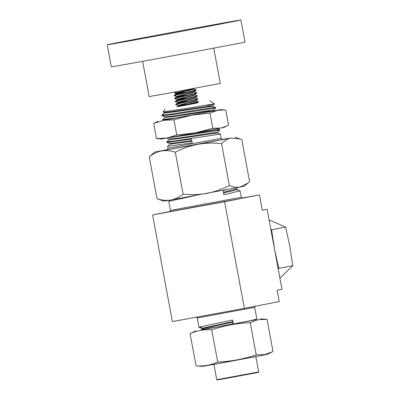 <?xml version="1.0" encoding="UTF-8"?>
<svg xmlns="http://www.w3.org/2000/svg" width="400" height="400" viewBox="0 0 400 400"><rect width="100%" height="100%" fill="white"/><g stroke="black" fill="none" stroke-linecap="round" stroke-linejoin="round"><path stroke-width="0.6" d="M175.735 93.065C169.795 93.92 188.42 90.195 193.225 88.9L193.875 88.57M182.445 93.24L176.925 93.895L175.97 93.875L175.9 93.505L176.38 93.27L193.085 89.03L193.83 88.48M192.74 89.135L193.82 89.155M193.975 88.95L195.155 89.39L194.695 90.03L192.815 90.805L196.23 90.13L194.475 91.65L176.45 96.465L176.52 96.835L177.475 96.86L182.995 96.205M182.905 91.99L178.54 92.665M186.305 92.35L175.94 93.535L174.815 93.12L175.695 91.84M184.38 103.625L188.29 103.07M196.17 100.8L198.355 101.6L198.395 102.02L197.355 102.415L185.765 105.22L179.6 106.27M188.22 102.7L191.905 102.19M198.355 101.6L178.52 106.54M183.83 100.66L187.74 100.11M195.625 97.84L197.81 98.635L197.845 99.06L196.805 99.455C191.275 101.06 170.17 105.425 177.115 104.58M187.675 99.74L191.355 99.23M197.81 98.635L196.74 99.08C191.21 100.69 170.1 105.055 177.045 104.21M183.28 97.7L187.195 97.145M195.075 94.875L197.26 95.675L197.295 96.095L196.26 96.49C190.73 98.095 169.62 102.465 176.565 101.62M187.125 96.775L190.81 96.265M197.26 95.675L196.19 96.12C190.66 97.725 169.55 102.095 176.5 101.25M182.73 94.735L186.645 94.185M194.525 91.915L196.71 92.71L196.745 93.135L195.71 93.525C190.18 95.135 169.07 99.5 176.02 98.655M186.575 93.815L190.26 93.305M196.71 92.71L195.64 93.155C190.11 94.765 169.005 99.13 175.95 98.285M195.61 97.51L195.68 97.88L194.8 98.29L178.095 102.525L175.915 104.195L175.995 104.625L178.135 105.385L188.5 104.205M195.06 94.55L195.13 94.92L194.25 95.325L177.545 99.565L175.37 101.235L175.445 101.66L177.585 102.42L187.95 101.24M194.51 91.585L194.58 91.955L193.7 92.36L176.995 96.6L174.82 98.27L174.9 98.7L177.035 99.46L187.4 98.28M195.155 89.39L196.22 90.12L195.16 90.565C189.63 92.17 168.525 96.54 175.47 95.695M193.96 88.625L194.03 88.995L193.155 89.4L176.45 93.64L174.27 95.31L174.35 95.735L176.485 96.495L186.85 95.315M192.815 90.805C184.745 92.805 169.5 96.02 175.4 95.325M177.035 106.67L197.37 102.9M212.255 105.795L214.465 103.9L209.81 100.705M207.43 105.455C222.665 102.365 211.315 104.28 189.94 107.885L163.13 111.99L165.16 108.98M240.895 20L244.98 42.04A67.975 0.355 169.5 0 1 148.52 60.245A67.975 0.355 169.5 0 1 111.305 66.815L107.22 44.775A67.975 0.355 169.5 0 1 203.675 26.575A67.975 0.355 169.5 0 1 240.895 20A67.975 0.355 169.5 0 1 144.435 38.2A67.975 0.355 169.5 0 1 107.22 44.775M213.75 48.135L220.285 83.39L168.975 93.075L149.18 96.57L142.645 61.315M161.87 115.06L162.075 115.765L171.305 114.725L215.59 108.08L215.45 107.405L208.9 108.21L171.185 114.065L161.95 115.105L164.405 112.87M215.59 108.08L213.08 110.24M162.695 119.5L162.865 120.195L163.82 120.205L179.77 117.345L162.775 119.55L165.23 117.31M212.58 327.63C193.88 331.155 199.64 330.26 220.685 326.39L248.35 321.22L256.85 319L254.72 307.3L197.27 317.945L199.015 327.37L202.06 328.46M227.355 189.56L223.1 190.495L223.895 194.775L240.04 190.78L236.49 189.5M167.7 137.935L219.71 130.3L219.565 129.625L213.02 130.43L183.955 134.985M219.71 130.3L217.195 132.46M169.21 139.035L169.385 139.635L177.655 138.765L217.29 132.97L220.39 134.07L176.125 140.73L166.895 141.77L169.345 139.53M166.815 141.72L167.015 142.425L191.48 139.065L192.18 142.85L167.715 146.21L170.17 143.975M279.91 278.14L292.78 265.655L289.81 246.24L285.63 227.065L271.59 229.825L274.56 249.235L278.74 268.415L278.195 268.89M256.18 319.57L220.73 326.4L201.245 329.745M271.43 352.375L267.195 354.395L227.935 361.84L202.5 366.385L196.05 365.865C203.61 366.41 210.83 365.13 217.715 362.02C230.885 361.465 243.71 359.08 256.205 354.87L264.87 354.605L273.025 351.565L267.055 319.355L258.385 319.625L250.235 322.665C237.065 323.22 224.235 325.6 211.745 329.81C204.185 329.265 196.965 330.545 190.08 333.655L195.91 330.825M158.165 121.21L153.655 123.405L156.47 138.59L161.46 138.995L195.005 132.94L212.78 128.3L209.97 113.12L217.6 110.275L162.97 120.235M220.725 109.615L224.745 109.935L217.6 110.275L220.725 109.615L213.47 110.855M162.865 120.195L163.82 120.205M179.77 117.345L211.86 111.22M156.47 138.59L166.85 138.085L176.75 134.99L195.005 132.94L224.02 127.4L228.53 125.205L225.715 110.025L224.745 109.935M212.78 128.3L220.895 128.05L227.035 125.96M176.75 134.99L173.935 119.81L191.71 115.165L209.97 113.12M153.655 123.405L163.555 120.31L173.935 119.81M196.05 365.865L190.08 333.655M217.715 362.02L211.745 329.81M256.205 354.87L250.235 322.665M256.85 319L256.035 319.695L248.35 321.22M292.78 265.655L278.74 268.415M285.63 227.065L269.12 219.93M270.905 229.57L271.59 229.825M166.445 138.075L169.28 139.08L177.555 138.21L211.325 133.085L217.21 132.435L217.315 132.99M166.98 142.415L170.105 143.525L191.775 140.655M170.035 143.475L170.205 144.08L191.875 141.21M247.96 183.005L244.13 186.275L170.715 200.005L163.785 201.17L157.025 198.725C161.705 200.27 166.265 200.695 170.715 200.005C175.135 199.12 179.255 197.155 183.07 194.105C191.085 195 199.015 194.765 206.87 193.4C214.78 191.82 222.27 189.19 229.335 185.515C233.065 187.165 236.655 187.695 240.115 187.115L247.96 183.005L249.56 181.54L241.795 139.655L240.225 139.05L231.02 138.055C227.59 138.825 224.44 140.685 221.575 143.63L229.335 185.515M221.575 143.63C213.66 142.73 205.725 142.97 197.775 144.335C189.955 145.88 182.47 148.51 175.305 152.22L183.07 194.105M175.305 152.22C170.63 150.675 166.065 150.25 161.62 150.945C157.2 151.825 153.08 153.795 149.265 156.84L157.025 198.725M149.265 156.84L154.69 152.105L167.465 149.58M222.21 139.43L231.02 138.055L197.775 144.335L154.69 152.105M233.265 323.73L232.575 320.025L232.49 322.23L233.265 323.73L220.685 326.39M238.255 187.375L236.39 188.97L223.425 192.245M236.425 188.905L236.545 189.54L233.385 190.585L223.545 192.88M169.705 211.615L169.705 211.62C169.84 211.895 170.08 211.49 170.42 210.4L168.76 201.345L194.77 195.635M262.3 210.21L267.155 209.325L281.98 289.315L277.135 290.265L279.23 301.555L244.355 308.405L172.365 321.56L152.6 214.905L169.965 211.49M241.95 198.1L259.46 194.9L224.59 201.75L152.6 214.905M224.59 201.75L244.355 308.405M259.46 194.9L262.31 210.275L267.155 209.325M202.135 328.995L202.035 328.44L203.43 327.985L232.39 321.675M201.095 329.875L202.15 328.97L203.535 328.54L232.49 322.23M201.95 327.095C191.08 328.675 210.545 324.685 232.575 320.025M164.265 112.37L164.44 112.97L172.715 112.1L212.35 106.305L215.45 107.405M165.09 116.815L165.265 117.415L173.54 116.545L207.31 111.42L213.68 110.93M163.13 111.99L164.34 112.415L172.61 111.545L206.38 106.425L212.27 105.77L212.375 106.325M162.04 115.755L165.165 116.86L173.435 115.99L207.205 110.865L213.095 110.215L213.195 110.77M194.895 103.44L185.765 105.22M196.745 93.135L194.185 94.955L177.475 99.195L177 99.43L177.065 99.8L178.025 99.82L183.545 99.165M197.295 96.095L194.73 97.915L178.025 102.155L177.55 102.39L177.615 102.76L178.575 102.785L184.09 102.13M197.845 99.06L195.28 100.88L178.135 105.385M196.16 100.475L196.225 100.845L195.35 101.25L178.645 105.49L176.87 106.815M178.095 105.355L178.165 105.725L179.12 105.745L184.64 105.09M170.42 210.4L241.24 197.27L240.04 190.78M238.86 198.905L169.735 211.61M167.64 146.165L168.01 148.165L221.195 138.31C222.05 139.4 222.555 139.795 222.705 139.485M222.67 139.485L167.05 149.795M258.685 371.93C257.84 372.7 260.06 371.92 256.57 372.735L220.065 379.51L217.04 379.995L216.73 379.705L258.685 371.93L255.85 356.64L213.865 364.275M256.565 372.735L218.98 379.61M196.155 317.065C196.245 316.795 196.615 317.09 197.27 317.945M220.41 134.085L221.195 138.31M167.02 149.805C167.145 150.22 167.475 149.67 168.01 148.165M260.605 318.835L266.02 319.26M216.73 379.705L213.9 364.415M219.565 129.625L216.975 128.705M235.035 137.21L240.225 139.05M254.72 307.3L255.445 306.075M241.24 197.27L242.345 198.155M170.395 199.945L168.76 201.345M198.395 102.02L197.2 103.045"/></g></svg>
